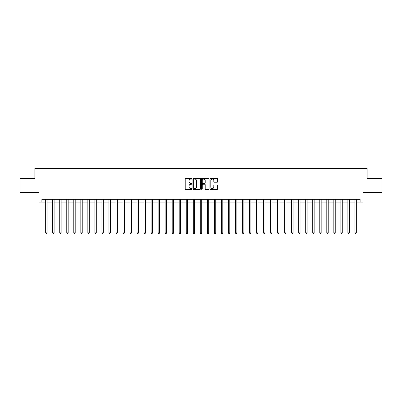 <?xml version="1.0" encoding="UTF-8"?>
<svg xmlns="http://www.w3.org/2000/svg" width="402" height="402" viewBox="0 0 402 402"><rect width="100%" height="100%" fill="white"/><g stroke="black" fill="none" stroke-linecap="round" stroke-linejoin="round"><path stroke-width="0.6" d="M192.005 178.719A0.387 0.387 0 0 0 191.618 178.332L185.754 178.332A0.553 0.553 0 0 0 185.201 178.885L185.201 188.819A0.553 0.553 0 0 0 185.754 189.372L191.618 189.372A0.387 0.387 0 0 0 192.005 188.985A0.387 0.387 0 0 0 191.618 188.598L190.86 188.598A1.764 1.764 0 0 1 189.096 186.829L189.096 186.005A1.764 1.764 0 0 1 190.86 184.237L191.618 184.237A0.387 0.387 0 0 0 192.005 183.85A0.387 0.387 0 0 0 191.618 183.468L190.86 183.468A1.764 1.764 0 0 1 189.096 181.699L189.096 180.87A1.764 1.764 0 0 1 190.86 179.106L191.618 179.106A0.387 0.387 0 0 0 192.005 178.719M217.13 182.222A0.553 0.553 0 0 0 217.678 181.674L217.678 178.885A0.553 0.553 0 0 0 217.13 178.332L210.618 178.332A0.553 0.553 0 0 0 210.065 178.885L210.065 188.819A0.553 0.553 0 0 0 210.618 189.372L217.13 189.372A0.553 0.553 0 0 0 217.678 188.819L217.678 185.453A0.553 0.553 0 0 0 217.13 184.9L214.341 184.9A0.553 0.553 0 0 0 213.789 185.453L213.789 187.121A1.477 1.477 0 0 1 212.311 188.598A1.477 1.477 0 0 1 210.839 187.121L210.839 180.583A1.477 1.477 0 0 1 212.311 179.106A1.477 1.477 0 0 1 213.789 180.583L213.789 181.674A0.553 0.553 0 0 0 214.341 182.222L217.13 182.222M41.888 202.126L41.888 199.312L360.112 199.312L360.112 202.126L362.926 202.126L362.926 192.568L381.9 192.568L381.9 178.508L367.142 178.508L367.142 168.388L34.858 168.388L34.858 178.508L20.1 178.508L20.1 192.568L39.074 192.568L39.074 202.126L45.682 202.126M200.518 178.885A0.553 0.553 0 0 0 199.965 178.332L193.452 178.332A0.553 0.553 0 0 0 192.9 178.885L192.9 188.819A0.553 0.553 0 0 0 193.452 189.372L199.965 189.372A0.553 0.553 0 0 0 200.518 188.819L200.518 178.885M202.035 178.332L208.548 178.332A0.553 0.553 0 0 1 209.1 178.885L209.1 188.819A0.553 0.553 0 0 1 208.548 189.372L205.759 189.372A0.553 0.553 0 0 1 205.206 188.819L205.206 184.789A0.553 0.553 0 0 0 204.658 184.237L202.809 184.237A0.553 0.553 0 0 0 202.256 184.789L202.256 188.985A0.387 0.387 0 0 1 201.869 189.372A0.387 0.387 0 0 1 201.482 188.985L201.482 178.885A0.553 0.553 0 0 1 202.035 178.332M47.089 202.126L52.712 202.126M54.114 202.126L59.737 202.126M61.144 202.126L66.767 202.126M68.169 202.126L73.792 202.126M75.199 202.126L80.822 202.126M82.229 202.126L87.852 202.126M89.254 202.126L94.877 202.126M96.284 202.126L101.907 202.126M103.309 202.126L108.932 202.126M110.339 202.126L115.962 202.126M117.369 202.126L122.992 202.126M124.394 202.126L130.017 202.126M131.424 202.126L137.047 202.126M138.449 202.126L144.072 202.126M145.479 202.126L151.102 202.126M152.509 202.126L158.132 202.126M159.534 202.126L165.157 202.126M166.564 202.126L172.187 202.126M173.589 202.126L179.212 202.126M180.619 202.126L186.242 202.126M187.649 202.126L193.272 202.126M194.674 202.126L200.296 202.126M201.703 202.126L207.326 202.126M208.728 202.126L214.351 202.126M215.758 202.126L221.381 202.126M222.788 202.126L228.411 202.126M229.813 202.126L235.436 202.126M236.843 202.126L242.466 202.126M243.868 202.126L249.491 202.126M250.898 202.126L256.521 202.126M257.928 202.126L263.551 202.126M264.953 202.126L270.576 202.126M271.983 202.126L277.606 202.126M279.008 202.126L284.631 202.126M286.038 202.126L291.661 202.126M293.068 202.126L298.691 202.126M300.093 202.126L305.716 202.126M307.123 202.126L312.746 202.126M314.148 202.126L319.771 202.126M321.178 202.126L326.801 202.126M328.208 202.126L333.831 202.126M335.233 202.126L340.856 202.126M342.263 202.126L347.886 202.126M349.288 202.126L354.911 202.126M356.318 202.126L360.112 202.126M194.06 179.106A0.387 0.387 0 0 0 193.674 179.493L193.674 188.211A0.387 0.387 0 0 0 194.06 188.598L194.859 188.598A1.764 1.764 0 0 0 196.628 186.829L196.628 180.87A1.764 1.764 0 0 0 194.859 179.106L194.06 179.106M205.206 180.609A1.477 1.477 0 0 0 203.734 179.131A1.477 1.477 0 0 0 202.256 180.609L202.256 182.915A0.553 0.553 0 0 0 202.809 183.468L204.658 183.468A0.553 0.553 0 0 0 205.206 182.915L205.206 180.609M47.155 199.312L47.129 199.387A0.563 0.563 91.2 0 0 47.089 199.593L47.089 232.879L45.682 232.879L45.682 199.593A0.563 0.563 91.2 0 0 45.642 199.387L45.612 199.312M47.089 232.879L46.667 233.612L46.104 233.612L45.682 232.879M54.185 199.312L54.154 199.387A0.563 0.563 91.2 0 0 54.114 199.593L54.114 232.879L52.712 232.879L52.712 199.593A0.563 0.563 91.2 0 0 52.667 199.387L52.642 199.312M54.114 232.879L53.692 233.612L53.129 233.612L52.712 232.879M61.215 199.312L61.184 199.387A0.563 0.563 91.2 0 0 61.144 199.593L61.144 232.879L59.737 232.879L59.737 199.593A0.563 0.563 91.2 0 0 59.697 199.387L59.667 199.312M61.144 232.879L60.722 233.612L60.159 233.612L59.737 232.879M68.239 199.312L68.214 199.387A0.563 0.563 91.2 0 0 68.169 199.593L68.169 232.879L66.767 232.879L66.767 199.593A0.563 0.563 91.2 0 0 66.727 199.387L66.697 199.312M68.169 232.879L67.752 233.612L67.189 233.612L66.767 232.879M75.269 199.312L75.239 199.387A0.563 0.563 91.2 0 0 75.199 199.593L75.199 232.879L73.792 232.879L73.792 199.593A0.563 0.563 91.2 0 0 73.752 199.387L73.727 199.312M75.199 232.879L74.777 233.612L74.214 233.612L73.792 232.879M82.294 199.312L82.269 199.387A0.563 0.563 91.2 0 0 82.229 199.593L82.229 232.879L80.822 232.879L80.822 199.593A0.563 0.563 91.2 0 0 80.782 199.387L80.752 199.312M82.229 232.879L81.807 233.612L81.244 233.612L80.822 232.879M89.324 199.312L89.294 199.387A0.563 0.563 91.2 0 0 89.254 199.593L89.254 232.879L87.852 232.879L87.852 199.593A0.563 0.563 91.2 0 0 87.807 199.387L87.782 199.312M89.254 232.879L88.832 233.612L88.269 233.612L87.852 232.879M96.354 199.312L96.324 199.387A0.563 0.563 91.2 0 0 96.284 199.593L96.284 232.879L94.877 232.879L94.877 199.593A0.563 0.563 91.2 0 0 94.837 199.387L94.807 199.312M96.284 232.879L95.862 233.612L95.299 233.612L94.877 232.879M103.379 199.312L103.354 199.387A0.563 0.563 91.2 0 0 103.309 199.593L103.309 232.879L101.907 232.879L101.907 199.593A0.563 0.563 91.2 0 0 101.867 199.387L101.837 199.312M103.309 232.879L102.892 233.612L102.329 233.612L101.907 232.879M110.409 199.312L110.379 199.387A0.563 0.563 91.2 0 0 110.339 199.593L110.339 232.879L108.932 232.879L108.932 199.593A0.563 0.563 91.2 0 0 108.892 199.387L108.867 199.312M110.339 232.879L109.917 233.612L109.354 233.612L108.932 232.879M117.434 199.312L117.409 199.387A0.563 0.563 91.2 0 0 117.369 199.593L117.369 232.879L115.962 232.879L115.962 199.593A0.563 0.563 91.2 0 0 115.922 199.387L115.892 199.312M117.369 232.879L116.947 233.612L116.384 233.612L115.962 232.879M124.464 199.312L124.434 199.387A0.563 0.563 91.2 0 0 124.394 199.593L124.394 232.879L122.992 232.879L122.992 199.593A0.563 0.563 91.2 0 0 122.947 199.387L122.922 199.312M124.394 232.879L123.972 233.612L123.409 233.612L122.992 232.879M131.494 199.312L131.464 199.387A0.563 0.563 91.2 0 0 131.424 199.593L131.424 232.879L130.017 232.879L130.017 199.593A0.563 0.563 91.2 0 0 129.977 199.387L129.946 199.312M131.424 232.879L131.002 233.612L130.439 233.612L130.017 232.879M138.519 199.312L138.494 199.387A0.563 0.563 91.2 0 0 138.449 199.593L138.449 232.879L137.047 232.879L137.047 199.593A0.563 0.563 91.2 0 0 137.007 199.387L136.976 199.312M138.449 232.879L138.032 233.612L137.469 233.612L137.047 232.879M145.549 199.312L145.519 199.387A0.563 0.563 91.2 0 0 145.479 199.593L145.479 232.879L144.072 232.879L144.072 199.593A0.563 0.563 91.2 0 0 144.032 199.387L144.006 199.312M145.479 232.879L145.057 233.612L144.494 233.612L144.072 232.879M152.574 199.312L152.549 199.387A0.563 0.563 91.2 0 0 152.509 199.593L152.509 232.879L151.102 232.879L151.102 199.593A0.563 0.563 91.2 0 0 151.062 199.387L151.031 199.312M152.509 232.879L152.087 233.612L151.524 233.612L151.102 232.879M159.604 199.312L159.574 199.387A0.563 0.563 91.2 0 0 159.534 199.593L159.534 232.879L158.132 232.879L158.132 199.593A0.563 0.563 91.2 0 0 158.087 199.387L158.061 199.312M159.534 232.879L159.112 233.612L158.549 233.612L158.132 232.879M166.634 199.312L166.604 199.387A0.563 0.563 91.2 0 0 166.564 199.593L166.564 232.879L165.157 232.879L165.157 199.593A0.563 0.563 91.2 0 0 165.116 199.387L165.086 199.312M166.564 232.879L166.142 233.612L165.579 233.612L165.157 232.879M173.659 199.312L173.634 199.387A0.563 0.563 91.2 0 0 173.589 199.593L173.589 232.879L172.187 232.879L172.187 199.593A0.563 0.563 91.2 0 0 172.146 199.387L172.116 199.312M173.589 232.879L173.172 233.612L172.609 233.612L172.187 232.879M180.689 199.312L180.659 199.387A0.563 0.563 91.2 0 0 180.619 199.593L180.619 232.879L179.212 232.879L179.212 199.593A0.563 0.563 91.2 0 0 179.171 199.387L179.146 199.312M180.619 232.879L180.196 233.612L179.634 233.612L179.212 232.879M187.714 199.312L187.689 199.387A0.563 0.563 91.2 0 0 187.649 199.593L187.649 232.879L186.242 232.879L186.242 199.593A0.563 0.563 91.2 0 0 186.201 199.387L186.171 199.312M187.649 232.879L187.226 233.612L186.664 233.612L186.242 232.879M194.744 199.312L194.714 199.387A0.563 0.563 91.2 0 0 194.674 199.593L194.674 232.879L193.272 232.879L193.272 199.593A0.563 0.563 91.2 0 0 193.226 199.387L193.201 199.312M194.674 232.879L194.251 233.612L193.689 233.612L193.272 232.879M201.774 199.312L201.744 199.387A0.563 0.563 91.2 0 0 201.703 199.593L201.703 232.879L200.296 232.879L200.296 199.593A0.563 0.563 91.2 0 0 200.256 199.387L200.226 199.312M201.703 232.879L201.281 233.612L200.719 233.612L200.296 232.879M208.799 199.312L208.774 199.387A0.563 0.563 91.2 0 0 208.728 199.593L208.728 232.879L207.326 232.879L207.326 199.593A0.563 0.563 91.2 0 0 207.286 199.387L207.256 199.312M208.728 232.879L208.311 233.612L207.749 233.612L207.326 232.879M215.829 199.312L215.799 199.387A0.563 0.563 91.2 0 0 215.758 199.593L215.758 232.879L214.351 232.879L214.351 199.593A0.563 0.563 91.2 0 0 214.311 199.387L214.286 199.312M215.758 232.879L215.336 233.612L214.774 233.612L214.351 232.879M222.854 199.312L222.829 199.387A0.563 0.563 91.2 0 0 222.788 199.593L222.788 232.879L221.381 232.879L221.381 199.593A0.563 0.563 91.2 0 0 221.341 199.387L221.311 199.312M222.788 232.879L222.366 233.612L221.803 233.612L221.381 232.879M229.884 199.312L229.854 199.387A0.563 0.563 91.2 0 0 229.813 199.593L229.813 232.879L228.411 232.879L228.411 199.593A0.563 0.563 91.2 0 0 228.366 199.387L228.341 199.312M229.813 232.879L229.391 233.612L228.828 233.612L228.411 232.879M236.914 199.312L236.884 199.387A0.563 0.563 91.2 0 0 236.843 199.593L236.843 232.879L235.436 232.879L235.436 199.593A0.563 0.563 91.2 0 0 235.396 199.387L235.366 199.312M236.843 232.879L236.421 233.612L235.858 233.612L235.436 232.879M243.939 199.312L243.913 199.387A0.563 0.563 91.2 0 0 243.868 199.593L243.868 232.879L242.466 232.879L242.466 199.593A0.563 0.563 91.2 0 0 242.426 199.387L242.396 199.312M243.868 232.879L243.451 233.612L242.888 233.612L242.466 232.879M250.969 199.312L250.938 199.387A0.563 0.563 91.2 0 0 250.898 199.593L250.898 232.879L249.491 232.879L249.491 199.593A0.563 0.563 91.2 0 0 249.451 199.387L249.426 199.312M250.898 232.879L250.476 233.612L249.913 233.612L249.491 232.879M257.994 199.312L257.968 199.387A0.563 0.563 91.2 0 0 257.928 199.593L257.928 232.879L256.521 232.879L256.521 199.593A0.563 0.563 91.2 0 0 256.481 199.387L256.451 199.312M257.928 232.879L257.506 233.612L256.943 233.612L256.521 232.879M265.024 199.312L264.993 199.387A0.563 0.563 91.2 0 0 264.953 199.593L264.953 232.879L263.551 232.879L263.551 199.593A0.563 0.563 91.2 0 0 263.506 199.387L263.481 199.312M264.953 232.879L264.531 233.612L263.968 233.612L263.551 232.879M272.053 199.312L272.023 199.387A0.563 0.563 91.2 0 0 271.983 199.593L271.983 232.879L270.576 232.879L270.576 199.593A0.563 0.563 91.2 0 0 270.536 199.387L270.506 199.312M271.983 232.879L271.561 233.612L270.998 233.612L270.576 232.879M279.078 199.312L279.053 199.387A0.563 0.563 91.2 0 0 279.008 199.593L279.008 232.879L277.606 232.879L277.606 199.593A0.563 0.563 91.2 0 0 277.566 199.387L277.536 199.312M279.008 232.879L278.591 233.612L278.028 233.612L277.606 232.879M286.108 199.312L286.078 199.387A0.563 0.563 91.2 0 0 286.038 199.593L286.038 232.879L284.631 232.879L284.631 199.593A0.563 0.563 91.2 0 0 284.591 199.387L284.566 199.312M286.038 232.879L285.616 233.612L285.053 233.612L284.631 232.879M293.133 199.312L293.108 199.387A0.563 0.563 91.2 0 0 293.068 199.593L293.068 232.879L291.661 232.879L291.661 199.593A0.563 0.563 91.2 0 0 291.621 199.387L291.591 199.312M293.068 232.879L292.646 233.612L292.083 233.612L291.661 232.879M300.163 199.312L300.133 199.387A0.563 0.563 91.2 0 0 300.093 199.593L300.093 232.879L298.691 232.879L298.691 199.593A0.563 0.563 91.2 0 0 298.646 199.387L298.621 199.312M300.093 232.879L299.671 233.612L299.108 233.612L298.691 232.879M307.193 199.312L307.163 199.387A0.563 0.563 91.2 0 0 307.123 199.593L307.123 232.879L305.716 232.879L305.716 199.593A0.563 0.563 91.2 0 0 305.676 199.387L305.646 199.312M307.123 232.879L306.701 233.612L306.138 233.612L305.716 232.879M314.218 199.312L314.193 199.387A0.563 0.563 91.2 0 0 314.148 199.593L314.148 232.879L312.746 232.879L312.746 199.593A0.563 0.563 91.2 0 0 312.706 199.387L312.676 199.312M314.148 232.879L313.731 233.612L313.168 233.612L312.746 232.879M321.248 199.312L321.218 199.387A0.563 0.563 91.2 0 0 321.178 199.593L321.178 232.879L319.771 232.879L319.771 199.593A0.563 0.563 91.2 0 0 319.731 199.387L319.706 199.312M321.178 232.879L320.756 233.612L320.193 233.612L319.771 232.879M328.273 199.312L328.248 199.387A0.563 0.563 91.2 0 0 328.208 199.593L328.208 232.879L326.801 232.879L326.801 199.593A0.563 0.563 91.2 0 0 326.761 199.387L326.731 199.312M328.208 232.879L327.786 233.612L327.223 233.612L326.801 232.879M335.303 199.312L335.273 199.387A0.563 0.563 91.2 0 0 335.233 199.593L335.233 232.879L333.831 232.879L333.831 199.593A0.563 0.563 91.2 0 0 333.786 199.387L333.76 199.312M335.233 232.879L334.811 233.612L334.248 233.612L333.831 232.879M342.333 199.312L342.303 199.387A0.563 0.563 91.2 0 0 342.263 199.593L342.263 232.879L340.856 232.879L340.856 199.593A0.563 0.563 91.2 0 0 340.816 199.387L340.785 199.312M342.263 232.879L341.841 233.612L341.278 233.612L340.856 232.879M349.358 199.312L349.333 199.387A0.563 0.563 91.2 0 0 349.288 199.593L349.288 232.879L347.886 232.879L347.886 199.593A0.563 0.563 91.2 0 0 347.846 199.387L347.815 199.312M349.288 232.879L348.871 233.612L348.308 233.612L347.886 232.879M356.388 199.312L356.358 199.387A0.563 0.563 91.2 0 0 356.318 199.593L356.318 232.879L354.911 232.879L354.911 199.593A0.563 0.563 91.2 0 0 354.871 199.387L354.845 199.312M356.318 232.879L355.896 233.612L355.333 233.612L354.911 232.879"/></g></svg>
